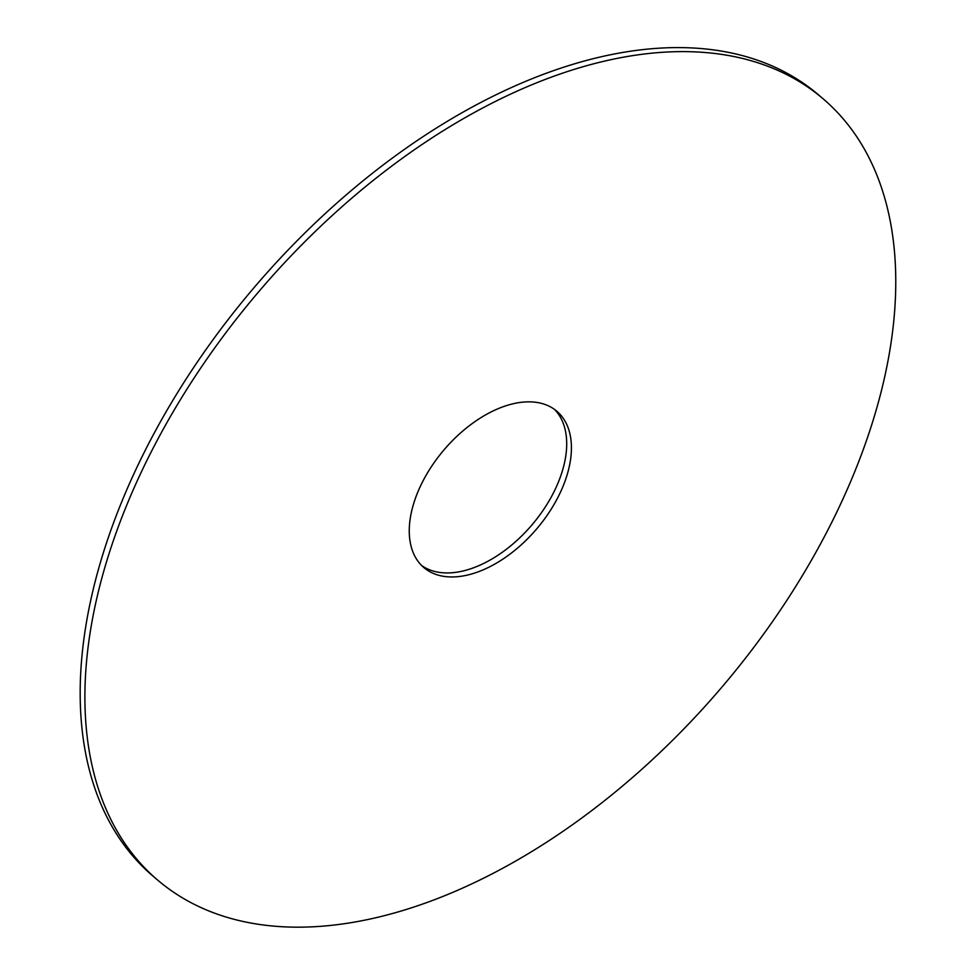 <?xml version="1.0" encoding="UTF-8"?>
<svg xmlns="http://www.w3.org/2000/svg" width="976" height="976" viewBox="0 0 976 976"><rect width="100%" height="100%" fill="white"/><g stroke="black" fill="none" stroke-linecap="round" stroke-linejoin="round"><path stroke-width="1.46" d="M816.204 551.769A513.144 304.512 130.4 0 0 822.878 98.588A513.144 304.512 130.4 0 0 258.42 292.068A513.144 304.512 130.4 0 0 157.807 880.218A513.144 304.512 130.4 0 0 816.204 551.769M555.515 501.871A102.626 60.902 130.4 0 0 556.845 411.238A102.626 60.902 130.4 0 0 443.958 449.936A102.626 60.902 130.4 0 0 423.828 567.556A102.626 60.902 130.4 0 0 555.515 501.871M822.878 98.588L818.156 94.562A513.144 304.512 130.4 0 0 253.699 288.054A513.144 304.512 130.4 0 0 153.086 876.204L157.807 880.218M421.559 565.458A102.626 60.902 130.4 0 0 550.793 497.858A102.626 60.902 130.4 0 0 554.405 409.334"/></g></svg>

